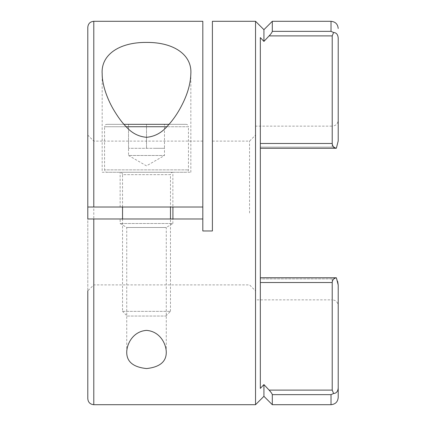 <?xml version="1.0" encoding="UTF-8"?>
<svg xmlns="http://www.w3.org/2000/svg" width="426" height="426" viewBox="0 0 426 426"><rect width="100%" height="100%" fill="white"/><g stroke="black" fill="none" stroke-linecap="round" stroke-linejoin="round"><path stroke-width="0.32" stroke-dasharray="2.13 1.6" d="M126.735 352.211L126.735 227.479L120.148 223.522L120.148 218.991L172.865 218.991L120.148 218.991M166.273 352.211L166.273 227.479L126.735 227.479L166.273 227.479L172.865 223.522L120.148 223.522L172.865 223.522L172.865 218.991M120.148 207.009L120.148 172.264L172.865 172.264L120.148 172.264A2.396 2.396 0 0 1 122.544 174.66L170.469 174.66A2.396 2.396 0 0 1 172.865 172.264L172.865 207.009L120.148 207.009L172.865 207.009M102.176 172.264L190.837 172.264L102.176 172.264L102.176 73.789M190.837 172.264L190.837 73.789M255.536 21.3L255.536 404.7M249.545 213L249.545 141.112L249.545 213M260.329 37.584L260.329 388.416M263.55 384.982L260.696 388.022M263.923 396.313L263.923 384.582L269.099 390.109L332.216 390.109L332.216 282.523C332.434 279.919 333.819 278.338 336.37 277.773L337.658 281.362M202.819 141.112L93.789 141.112L87.799 135.122L87.799 207.009L172.913 207.009L93.789 207.009L93.789 141.112L93.789 207.009L202.819 207.009L202.819 141.112L202.819 207.009M255.536 290.878L255.536 213L255.536 299.861L255.536 213L255.536 290.878L249.545 284.887L93.789 284.887L87.799 290.878L87.799 218.991L172.913 218.991L93.789 218.991L93.789 284.887L93.789 218.991L202.819 218.991L202.819 230.972L212.404 230.972L212.404 21.3M202.819 218.991L202.819 230.972L212.404 230.972L212.404 213L212.404 230.972L202.819 230.972L202.819 21.3M87.799 27.291L87.799 398.709M87.799 207.009L93.789 207.009M272.31 404.7L272.31 394.646L331.018 394.646L333.617 393.496C336.359 393.326 337.887 391.489 338.207 387.985L338.207 305.857C338.047 303.04 336.652 301.139 334.021 300.144L332.216 299.861L332.216 278.892L336.327 277.768M272.31 31.354C272.012 32.435 270.941 33.947 269.099 35.891L332.216 35.891L332.216 143.477C332.434 146.081 333.819 147.662 336.37 148.227L338.207 140.915L338.207 38.015C337.887 34.511 336.354 32.669 333.617 32.504L331.018 31.354L272.31 31.354L272.31 21.3M263.923 29.687L263.923 41.418L268.029 37.035M260.329 148.269L260.329 143.477L260.329 148.269L335.826 148.269L332.216 147.108L335.736 148.269M338.207 140.915L338.207 120.143C337.85 123.785 335.853 125.782 332.216 126.139L332.216 147.108L260.329 147.108L332.216 147.108L332.216 126.139L255.536 126.139M260.696 37.978L263.55 41.018M271.266 392.676L272.31 394.646M260.329 213L260.329 278.892L260.329 213M335.747 277.731L332.216 278.892L260.329 278.892L260.329 277.731L260.329 282.523L260.329 277.731L260.329 278.892L332.216 278.892L332.216 299.861L255.536 299.861M332.216 35.891L333.617 32.504M333.617 393.496L332.216 390.109M186.045 124.339L169.047 124.339L186.045 124.339A2.396 2.396 0 0 1 188.441 126.735L166.822 126.735M164.479 124.339L128.535 124.339L164.479 124.339L164.479 148.301L128.535 148.301L164.479 148.301L155.49 148.301L164.479 148.301L164.479 124.339M106.969 124.339L123.966 124.339L106.969 124.339A2.396 2.396 0 0 0 104.572 126.735L188.441 126.735L188.441 169.867A2.396 2.396 0 0 1 186.045 172.264L106.969 172.264L186.045 172.264M126.187 126.735L104.572 126.735L104.572 169.867L188.441 169.867L104.572 169.867A2.396 2.396 0 0 0 106.969 172.264M128.535 148.301L128.535 124.339L128.535 155.49L164.479 155.49L146.507 165.868L128.535 155.49L164.479 155.49L164.479 148.301M122.544 311.369L170.469 311.369L122.544 311.369L122.544 218.991M122.544 207.009L122.544 174.66L170.469 174.66L170.469 207.009M170.469 311.369L170.469 218.991M127.214 316.039L165.794 316.039L127.214 316.039L122.544 311.363M165.794 316.039L170.469 311.363M146.507 148.301L146.507 124.339L146.507 148.301M93.789 404.7L93.789 21.3M331.018 394.646L331.018 404.7M331.018 21.3L331.018 31.354M332.216 143.477L260.329 143.477M260.329 282.523L332.216 282.523M212.404 141.112L249.545 141.112L255.536 135.122M260.329 277.731L335.826 277.731"/><path stroke-width="0.64" d="M166.273 352.211C166.353 361.685 159.782 367.132 146.555 368.559C133.274 367.175 126.666 361.727 126.735 352.211C126.783 344.112 132.88 331.375 146.512 330.379C160.149 331.407 166.215 344.101 166.273 352.211M190.837 73.789C192.147 55.359 174.591 42.243 146.64 42.414C118.646 42.169 100.834 55.226 102.176 73.789C102.032 83.501 106.452 97.432 113.348 109.285C117.927 117.033 122.241 122.88 126.282 126.836C131.884 133.162 138.658 136.65 146.613 137.31C154.553 136.56 161.31 133.013 166.885 126.671C171.731 121.591 176.013 115.76 179.724 109.173C186.854 96.5 190.56 84.705 190.837 73.789M260.696 388.022L260.329 388.416L260.329 37.584L260.696 37.978M260.329 388.416L263.923 384.582L263.923 396.313L255.536 404.7L255.536 21.3L212.404 21.3L212.404 230.972L202.819 230.972L202.819 218.991L93.789 218.991L93.789 404.7C90.147 404.343 88.15 402.346 87.799 398.709L87.799 290.878M260.329 277.731L336.37 277.773L338.207 285.085L338.207 387.985C337.887 391.489 336.354 393.331 333.617 393.496L331.018 394.646L272.31 394.646C272.012 393.565 270.941 392.053 269.099 390.109L263.923 384.582L263.55 384.982M202.819 207.009L93.789 207.009L93.789 21.3L202.819 21.3L202.819 218.991M172.913 207.009L172.913 218.991M87.793 218.991L93.789 218.991M87.793 207.009L93.789 207.009L87.799 207.009L87.799 27.291C88.15 23.654 90.147 21.657 93.789 21.3M87.799 218.991L87.799 135.122M272.31 394.646L272.31 404.7L331.018 404.7L331.018 394.646M337.658 281.362L338.207 285.085L338.207 305.847M338.207 387.985L338.207 397.511L338.207 387.985M263.55 41.018L263.923 41.418L263.923 29.687L272.31 21.3L272.31 31.354L331.018 31.354L333.617 32.504C336.359 32.674 337.887 34.511 338.207 38.015L338.207 140.915L336.37 148.227L335.826 148.269L336.37 148.227C333.819 147.662 332.434 146.081 332.216 143.477L332.216 35.891L269.099 35.891L263.923 41.418L260.329 37.584M268.029 37.035L269.099 35.891C270.947 33.947 272.012 32.429 272.31 31.354M335.736 148.269L260.329 148.269M338.207 120.148L338.207 140.915M336.327 277.768L336.37 277.773C333.819 278.338 332.434 279.919 332.216 282.523L332.216 390.109L269.099 390.109L271.266 392.676M333.617 32.504L332.216 35.891M332.216 390.109L333.617 393.496M169.047 124.339L123.966 124.339L169.047 124.339M122.544 218.991L122.544 207.009M170.469 218.991L170.469 207.009M331.018 31.354L331.018 21.3C335.379 21.726 337.775 24.122 338.207 28.489M260.329 143.477L332.216 143.477M332.216 282.523L260.329 282.523M166.822 126.735L126.187 126.735M255.536 404.7L93.789 404.7M263.923 29.687L255.536 21.3M331.018 21.3L272.31 21.3M263.923 396.313L272.31 404.7M331.018 404.7C335.379 404.274 337.775 401.878 338.207 397.511"/></g></svg>
